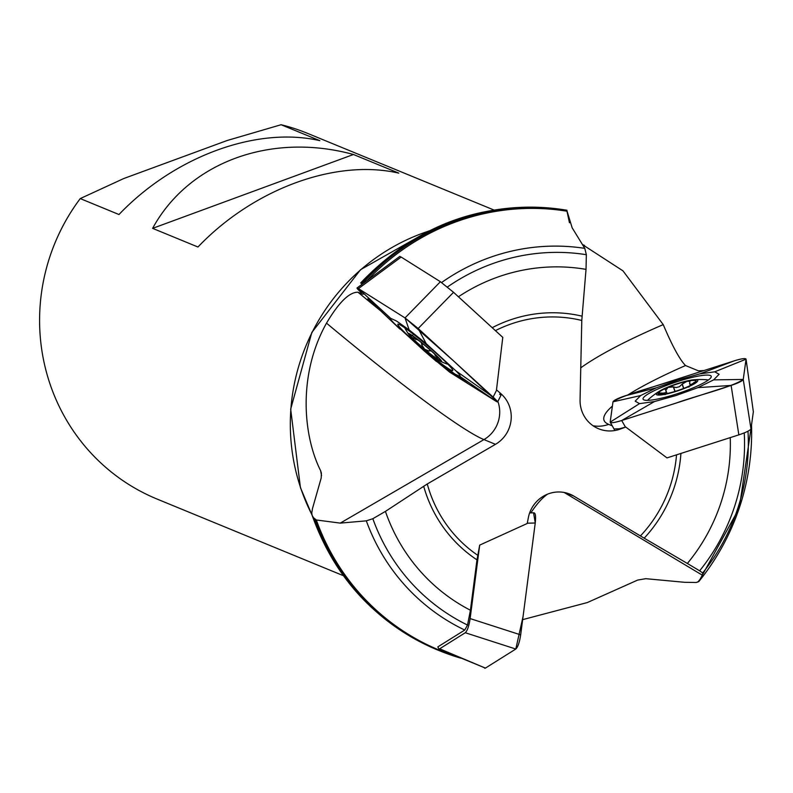 <?xml version="1.0" encoding="UTF-8"?>
<svg xmlns="http://www.w3.org/2000/svg" width="793" height="793" viewBox="0 0 793 793"><rect width="100%" height="100%" fill="white"/><g stroke="black" fill="none" stroke-linecap="round" stroke-linejoin="round"><path stroke-width="1.19" d="M680.919 453.437A134.651 130.706 -67.6 0 1 644.184 538.179L573.914 496.15A31.145 30.233 -67.6 0 0 569.998 494.188A31.145 30.233 -67.6 0 0 528.366 517.571L527.226 523.489L479.696 545.108L476.98 559.848L470.418 610.233L467.533 625.053L464.757 630.048L437.825 646.88L438.856 648.922L439.659 648.803L465.273 632.735L515.807 649.031L485.395 668.102L439.659 648.803M496.487 389.839L500.908 393.715L496.487 389.839L502.782 337.382L453.546 292.31L440.402 281.723L405.025 317.914L358.426 288.622L390.652 318.31L396.55 321.046L409.168 329.938L426.198 343.656L455.985 370.926C459.534 374.554 460.852 376.388 459.95 376.437L454.062 373.691L441.443 364.8L424.414 351.081L394.627 323.812C391.078 320.184 389.76 318.35 390.652 318.31M500.908 393.715A31.145 30.233 -67.6 0 1 495.486 444.328L427.268 483.978L385.428 511.396A181.984 176.651 -67.6 0 0 470.418 610.233M614.079 428.963L619.412 428.785L625.756 427.06L666.992 457.898L738.848 434.861C746.054 432.433 750.099 430.43 750.981 428.874L743.249 379.46L746.054 359.16L714.761 371.808L719.112 374.266L713.65 379.867L697.929 387.628L676.062 395.509L654.453 401.565L639.525 403.637L635.173 401.179L640.635 395.568L656.356 387.807L678.223 379.936L699.832 373.87L714.761 371.808M625.756 427.06L620.185 429.102A31.145 30.233 -67.6 0 1 598.586 428.755A31.145 30.233 -67.6 0 1 580.07 399.91L581.784 320.451L586.027 269.372A181.984 176.651 -67.6 0 0 458.413 296.77M447.411 287.016A196.525 190.766 -67.6 0 1 586.344 254.702L586.027 269.372M441.602 282.526A202.126 196.208 -67.6 0 1 584.788 248.368L586.344 254.702M584.788 248.368L572.149 227.799L566.777 210.224L569.463 222.774M362.857 283.686L362.52 283.527A230.604 223.844 -67.6 0 1 566.698 210.442L566.678 211.156A230.099 223.368 112.4 0 0 367.149 280.514M566.777 210.224A230.604 223.844 112.4 0 0 361.598 283.141L362.52 283.527M361.598 284.915L361.598 283.141L360.627 283.022M381.027 311.134A186.88 14.096 40.2 0 1 358 292.24L363.035 294.322M500.165 393.427L499.679 394.408L501.097 395.013M747.987 431.194A202.126 196.208 -67.6 0 1 702.687 572.952L702.469 575.252L564.15 492.463M522.656 619.64L587.316 602.561L637.671 580.07L645.77 578.682L684.587 582.3L696.274 582.488L698.881 581.457L702.469 575.252M744.24 432.909A196.525 190.766 -67.6 0 1 699.634 570.811L687.362 563.466A181.984 176.651 -67.6 0 0 730.244 437.617M702.687 572.952L699.634 570.811M644.184 538.179L687.362 563.466M580.763 367.833A216.152 34.545 161.5 0 1 663.235 324.615C672.295 345.986 679.73 359.625 685.519 365.533L698.445 370.846L703.936 370.559M464.757 630.048A202.126 196.208 -67.6 0 1 366.316 520.842L340.276 523.112L483.958 439.59A31.145 30.233 112.4 0 0 497.875 401.446M358 292.24C349.406 291.973 338.918 302.272 326.508 323.147C297.771 374.385 302.926 435.496 320.63 470.705L321.393 473.104L321.195 478.01L312.511 508.472L311.748 512.952L312.145 515.4L313.463 517.67L316.328 519.98L340.276 523.112M467.533 625.053A196.525 190.766 -67.6 0 1 372.839 518.711L385.428 511.396M366.316 520.842L372.839 518.711M663.235 324.615L622.981 270.859L582.468 244.591M493.752 209.937L307.585 133.373A197.735 191.936 112.4 0 0 281.079 124.729L319.837 140.658C256.813 126.117 174.48 156.39 118.98 214.526L80.232 198.587A197.735 191.936 112.4 0 0 157.173 499.104L343.339 575.668M152.613 228.354C188.625 162.208 270.958 131.925 353.46 154.496L398.81 173.142C335.786 158.59 253.463 188.873 197.953 247.01L152.613 228.354L353.46 154.496M80.232 198.587L123.738 178.544L227.185 140.5L281.079 124.729M530.864 512.873A216.152 50.841 100.3 0 1 547.606 494.138M326.508 323.147A216.152 16.306 -139.8 0 0 483.958 439.59L495.486 444.328M667.091 393.526L665.823 390.315C666.695 392.446 665.198 393.358 661.342 393.06L657.982 393.516A20.073 3.212 161.5 0 1 667.934 387.4A20.073 3.212 161.5 0 1 686.996 381.294A20.073 3.212 161.5 0 1 696.095 381.304A20.073 3.212 161.5 0 1 695.6 382.147A20.073 3.212 161.5 0 1 686.143 387.42A20.073 3.212 161.5 0 1 667.082 393.526A20.073 3.212 161.5 0 1 659.052 394.379A20.073 3.212 161.5 0 1 657.982 393.516L660.767 394.636M677.569 383.564A21.807 3.479 -18.5 0 0 659.231 391.326A21.807 3.479 -18.5 0 0 664.237 394.458A21.807 3.479 -18.5 0 0 691.496 385.339A21.807 3.479 -18.5 0 0 693.627 379.817A21.807 3.479 -18.5 0 0 677.569 383.564M659.845 392.813A32.701 5.224 -18.5 0 0 658.002 393.675M659.231 391.326A77.863 77.863 0 0 0 648.684 399.226A32.701 5.224 -18.5 0 0 647.643 400.356M708.308 380.055A32.701 5.224 -18.5 0 0 706.791 379.778A77.863 77.863 0 0 0 693.627 379.817M665.823 390.315L667.934 387.4L673.386 386.875L676.122 387.559L679.373 386.716L682.277 384.03L687.055 381.274L689.91 381.364L689.613 383.475L690.316 384.367L691.833 384.169L696.095 381.304L695.124 382.662M665.634 390.146L665.109 389.472M689.186 386.895L686.143 387.42M667.082 393.526L665.01 394.636M660.995 393.001L661.471 394.418M694.053 382.404L694.331 383.217M682.277 384.03L683.735 388.392M673.386 386.875L674.922 391.455M434.316 353.747L438.152 359.576A20.073 1.517 40.2 0 1 424.592 349.178A20.073 1.517 40.2 0 1 411.537 337.223A20.073 1.517 40.2 0 1 410.011 334.636A20.073 1.517 40.2 0 1 412.033 335.667A20.073 1.517 40.2 0 1 425.593 346.065A20.073 1.517 40.2 0 1 438.648 358.02A20.073 1.517 40.2 0 1 440.432 360.3A20.073 1.517 40.2 0 1 438.152 359.576L439.223 359.834L439.163 358.575M416.275 342.08A21.807 1.645 -139.8 0 0 440.908 361.529A21.807 1.645 -139.8 0 0 426.148 346.363A21.807 1.645 -139.8 0 0 408.722 334.368A21.807 1.645 -139.8 0 0 416.275 342.08M431.194 350.902L429.112 350.893L429.994 349.842L428.983 351.061L424.592 349.178L421.866 345.084L421.38 342.606M418.397 340.247L411.537 337.223L410.943 336.083L412.33 335.885M412.647 335.171L412.033 335.667M438.648 358.02L439.52 358.793M435.298 355.908L435.882 355.224M415.77 339.513L416.414 338.74M421.866 345.084L422.907 343.845M676.27 394.052A35.943 5.739 161.5 0 1 643.083 399.186A35.943 5.739 161.5 0 1 675.319 382.276A35.943 5.739 161.5 0 1 711.252 376.378A35.943 5.739 161.5 0 1 711.262 376.784A35.943 5.739 161.5 0 1 676.27 394.052M699.832 373.87L734.526 360.756L625.122 395.826L656.356 387.807M734.526 360.756C741.693 358.585 745.539 358.049 746.054 359.16L753.35 411.775L750.981 428.874M753.32 411.587L746.054 359.16M625.479 427.149L621.702 420.518L731.116 385.438C738.313 383.009 742.357 381.017 743.249 379.46C732.524 387.034 697.483 395.35 676.409 402.983L621.702 420.518C614.238 422.768 610.402 423.254 610.194 421.985L612.989 401.813C623.714 394.24 658.745 385.923 679.829 378.291L734.526 360.756C742 358.505 745.836 358.01 746.044 359.279L743.249 379.46L713.65 379.867M738.848 434.861L731.116 385.438L697.929 387.628M614.892 430.53L610.184 422.114C610.699 423.224 614.535 422.689 621.702 420.518L654.453 401.565M640.635 395.568L612.989 401.813L610.184 422.114L639.525 403.637M612.989 401.813C613.881 400.257 617.916 398.264 625.122 395.826M439.837 356.503A35.943 2.716 40.2 0 1 452.783 370.539A35.943 2.716 40.2 0 1 423.561 349.445A35.943 2.716 40.2 0 1 397.838 324.178A35.943 2.716 40.2 0 1 401.922 325.963A35.943 2.716 40.2 0 1 439.837 356.503M424.414 351.081L436.457 361.499M367.833 298.792L394.627 323.812M361.499 292.875C356.87 288.553 355.849 287.135 358.426 288.622L401.159 257.061L440.402 281.723M401.159 257.061L399.751 256.436L357.019 287.998L358.426 288.622M358.367 288.583L405.025 317.914L409.168 329.938M432.007 357.425L468.841 384.179L497.617 401.972L453.566 360.914L405.025 317.914L418.159 328.5L426.198 343.656M496.676 390.017L493.117 397.115L418.159 328.5L453.546 292.31M501.493 394.23L497.617 401.972L496.19 401.367C498.767 402.854 497.746 401.436 493.117 397.115L455.985 370.926M441.443 364.8L449.591 372.086L496.19 401.367L459.95 376.437M449.591 372.086L427.982 354.174M438.856 648.922L485.395 668.102M485.366 668.122L515.807 649.031C517.898 647.058 519.524 642.34 520.674 634.866L470.13 618.58L479.696 545.108M527.276 523.202L535.245 523.003L520.674 634.866M535.245 523.003C535.999 515.777 535.434 512.437 533.53 512.972M465.273 632.735C467.355 630.772 468.98 626.054 470.13 618.58M515.807 649.031L523.073 616.439L535.255 522.855L533.57 512.942M483.958 667.488L484.87 668.271M427.268 483.978A130.399 126.583 112.4 0 0 477.723 555.269M640.417 535.949A130.399 126.583 112.4 0 0 676.528 454.845M581.784 320.451A130.399 126.583 112.4 0 0 495.397 330.622M492.195 327.697A134.651 130.706 -67.6 0 1 582.012 316.159M698.881 581.457A230.099 223.368 112.4 0 0 751.516 424.998M620.185 429.102L619.412 428.785M612.206 425.821L608.657 424.364A31.145 30.233 -67.6 0 1 593.075 425.762M685.519 365.533A186.88 29.866 -18.5 0 0 627.818 394.964M612.404 406.085A186.88 29.866 -18.5 0 0 608.657 424.364M316.328 519.98A230.099 223.368 112.4 0 0 457.075 656.614M476.98 559.848A134.651 130.706 -67.6 0 1 423.67 486.198M573.914 496.15L565.845 492.83M313.463 517.67A230.604 223.844 112.4 0 0 437.795 650.062L438.717 650.438A230.604 223.844 -67.6 0 1 314.732 519.028M460.674 658.121A230.604 223.844 -67.6 0 1 438.717 650.438L460.713 658.14M321.561 475.612A199.449 193.611 -67.6 0 1 320.63 470.705M701.171 577.919A230.604 223.844 -67.6 0 1 697.86 582.052M428.448 231.189A199.449 193.611 112.4 0 0 300.626 487.774A199.449 193.611 112.4 0 0 311.976 514.816M661.342 393.06L661.788 394.399M693.816 382.652L694.063 383.396M673.594 387.034L675.051 391.415M682.178 384.288L683.566 388.461M435.208 355.591L435.674 355.036M421.975 344.925L422.897 343.835M416.097 339.543L416.632 338.898M437.795 650.062C376.685 623.576 334.775 578.603 312.055 515.153M698.831 581.537L739.304 507.936L751.526 424.949M582.449 244.551L584.401 245.354M360.646 282.982C417.752 223.18 486.525 198.924 566.945 210.214M312.085 515.242L300.428 487.606L290.674 409.148L311.827 332.455L360.528 269.709L429.033 230.902M689.662 383.683L690.287 385.537M404.747 327.836A77.863 77.863 0 0 0 408.722 334.368M440.908 361.529A77.863 77.863 0 0 0 448.015 364.344M425.95 352.409L423.333 350.159M399.959 329.125L374.94 305.424M534.036 512.793L529.645 512.902"/></g></svg>
